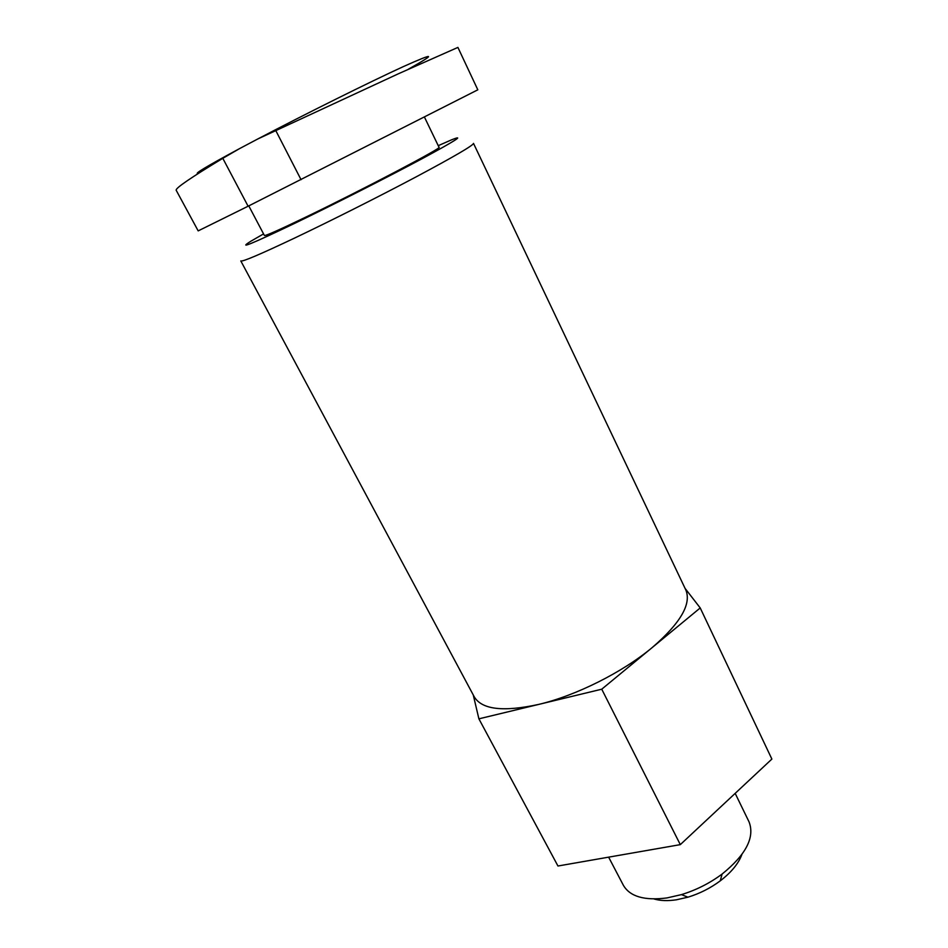 <?xml version="1.0" encoding="UTF-8"?>
<svg xmlns="http://www.w3.org/2000/svg" width="948" height="948" viewBox="0 0 948 948"><rect width="100%" height="100%" fill="white"/><g stroke="black" fill="none" stroke-linecap="round" stroke-linejoin="round"><path stroke-width="1.42" d="M176.127 190.145L198.179 230.885L248.103 206.226L222.804 158.316L239.5 148.646C206.403 166.469 192.74 174.693 198.523 173.318M248.103 206.226L477.816 89.811L457.908 47.4M424.562 117.315L439.019 147.284C443.877 147.011 362.207 189.956 305.896 217.068C279.281 229.878 265.452 236.016 264.397 235.483L248.779 205.894M438.249 145.672L451.509 139.854C465.646 134.213 455.561 140.648 421.279 159.146C387.365 177.288 333.66 204.531 295.326 223.041C251.54 243.992 236.775 250.023 251.007 241.136L263.568 233.907M685.084 588.4L700.216 607.941L652.165 647.591C680.439 623.192 691.661 603.971 685.807 589.94L473.502 143.385C473.171 145.459 454.151 156.562 416.456 176.695C379.899 196.106 331.231 220.623 295.338 237.711C260.356 254.289 242.178 262.027 240.804 260.937L474.249 696.816C481.868 709.602 503.376 712.126 538.796 704.388L478.894 718.833L473.265 694.979M601.743 689.196L652.165 647.591C622.492 672.345 576.005 695.631 538.796 704.388L601.743 689.196L680.309 844.632L557.957 866.01L478.894 718.833M700.216 607.941L771.873 759.075L680.309 844.632M735.174 793.358L749.039 821.857C755.011 837.262 746.029 854.669 722.092 874.068C709.72 883.263 696.152 890.113 681.411 894.628L666.965 897.934C644.486 900.813 629.97 896.607 623.393 885.325L608.628 857.146M741.869 854.551C738.492 863.616 731.287 872.385 720.267 880.846C710.443 888.158 699.671 893.597 687.952 897.175L676.445 899.794C667.736 901.086 660.246 900.813 653.966 898.953M176.209 190.11C175.653 188.036 191.188 177.442 222.804 158.316M408.197 69.299C436.898 53.159 435.215 52.282 403.149 66.692C370.099 81.824 305.505 113.902 257.726 139.001L398.279 73.826L457.742 47.483M257.726 139.001L239.5 148.646M301.049 179.693L275.667 130.338M720.267 880.846L722.092 874.068M687.952 897.175L681.411 894.628"/></g></svg>

